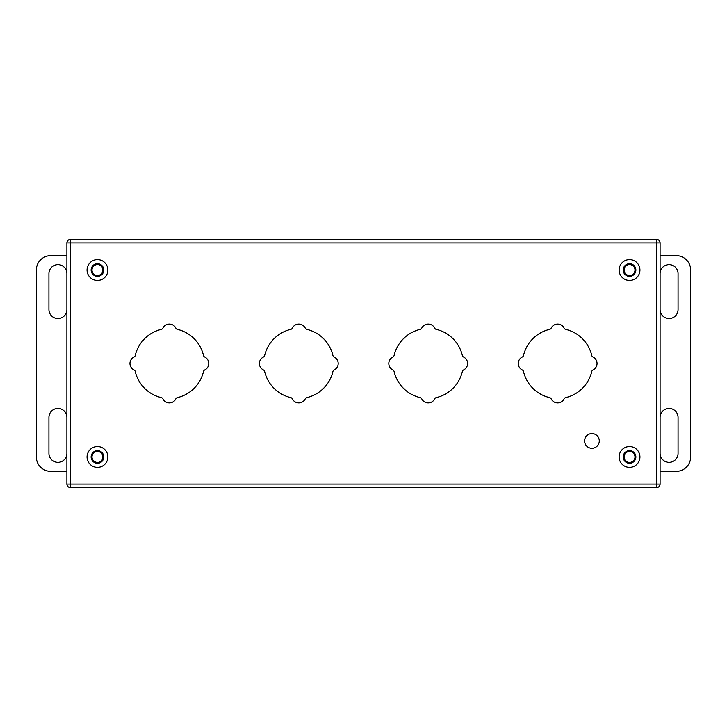 <?xml version="1.0" encoding="UTF-8"?>
<svg xmlns="http://www.w3.org/2000/svg" width="727" height="727" viewBox="0 0 727 727"><rect width="100%" height="100%" fill="white"/><g stroke="black" fill="none" stroke-linecap="round" stroke-linejoin="round"><path stroke-width="1.09" d="M102.616 453.294L101.144 451.821M101.144 275.179L102.616 273.706M624.384 273.706L625.856 275.179M625.856 451.821L624.384 453.294M66.902 309.893A8.988 8.988 0 0 1 57.76 318.553A8.988 8.988 0 0 1 48.936 309.575L48.936 273.625A8.988 8.988 0 0 1 57.76 264.637A8.988 8.988 0 0 1 66.902 273.297M66.902 453.693A8.988 8.988 0 0 1 57.76 462.363A8.988 8.988 0 0 1 48.936 453.375L48.936 417.425A8.988 8.988 0 0 1 57.76 408.438A8.988 8.988 0 0 1 66.902 417.107M66.902 255.65L50.726 255.65A14.376 14.376 0 0 0 36.35 270.026L36.35 456.965A14.376 14.376 0 0 0 50.726 471.35L66.902 471.35M660.089 273.625A8.988 8.988 0 0 1 669.076 264.637A8.988 8.988 0 0 1 678.064 273.625L678.064 309.575A8.988 8.988 0 0 1 669.076 318.562A8.988 8.988 0 0 1 660.089 309.575M660.089 417.425A8.988 8.988 0 0 1 669.076 408.438A8.988 8.988 0 0 1 678.064 417.425L678.064 453.375A8.988 8.988 0 0 1 669.076 462.363A8.988 8.988 0 0 1 660.089 453.375M660.089 471.35L676.274 471.35A14.376 14.376 0 0 0 690.65 456.965L690.65 270.026A14.376 14.376 0 0 0 676.274 255.65L660.089 255.65M134.013 369.961A7.188 7.188 0 0 1 134.013 357.039A2.299 2.299 0 0 0 135.24 355.494A35.06 35.06 0 0 1 161.367 329.367A2.299 2.299 0 0 0 162.912 328.131A7.188 7.188 0 0 1 175.834 328.131A2.299 2.299 0 0 0 177.379 329.367A35.06 35.06 0 0 1 203.505 355.494A2.299 2.299 0 0 0 204.741 357.039A7.188 7.188 0 0 1 204.741 369.961A2.299 2.299 0 0 0 203.505 371.506A35.06 35.06 0 0 1 177.379 397.633A2.299 2.299 0 0 0 175.834 398.869A7.188 7.188 0 0 1 162.912 398.869A2.299 2.299 0 0 0 161.367 397.633A35.06 35.06 0 0 1 135.24 371.506A2.299 2.299 0 0 0 134.013 369.961M263.438 369.961A7.188 7.188 0 0 1 263.438 357.039A2.299 2.299 0 0 0 264.664 355.494A35.06 35.06 0 0 1 290.791 329.367A2.299 2.299 0 0 0 292.336 328.131A7.188 7.188 0 0 1 305.258 328.131A2.299 2.299 0 0 0 306.803 329.367A35.06 35.06 0 0 1 332.93 355.494A2.299 2.299 0 0 0 334.166 357.039A7.188 7.188 0 0 1 334.166 369.961A2.299 2.299 0 0 0 332.93 371.506A35.06 35.06 0 0 1 306.803 397.633A2.299 2.299 0 0 0 305.258 398.869A7.188 7.188 0 0 1 292.336 398.869A2.299 2.299 0 0 0 290.791 397.633A35.06 35.06 0 0 1 264.664 371.506A2.299 2.299 0 0 0 263.438 369.961M660.089 242.918L660.089 484.082L656.645 484.082L656.645 242.918L70.355 242.918L70.355 484.082L656.645 484.082L656.645 487.535L70.355 487.535A3.453 3.453 0 0 1 66.902 484.082L66.902 242.918A3.453 3.453 0 0 1 70.355 239.465L656.645 239.465L656.645 242.918L660.089 242.918A3.453 3.453 0 0 0 656.645 239.465A3.453 3.453 0 0 1 660.089 242.918M392.853 369.961A7.188 7.188 0 0 1 392.853 357.039A2.299 2.299 0 0 0 394.089 355.494A35.06 35.06 0 0 1 420.215 329.367A2.299 2.299 0 0 0 421.76 328.131A7.188 7.188 0 0 1 434.682 328.131A2.299 2.299 0 0 0 436.227 329.367A35.06 35.06 0 0 1 462.354 355.494A2.299 2.299 0 0 0 463.581 357.039A7.188 7.188 0 0 1 463.581 369.961A2.299 2.299 0 0 0 462.354 371.506A35.06 35.06 0 0 1 436.227 397.633A2.299 2.299 0 0 0 434.682 398.869A7.188 7.188 0 0 1 421.76 398.869A2.299 2.299 0 0 0 420.215 397.633A35.06 35.06 0 0 1 394.089 371.506A2.299 2.299 0 0 0 392.853 369.961M522.277 369.961A7.188 7.188 0 0 1 522.277 357.039A2.299 2.299 0 0 0 523.513 355.494A35.06 35.06 0 0 1 549.639 329.367A2.299 2.299 0 0 0 551.175 328.131A7.188 7.188 0 0 1 564.107 328.131A2.299 2.299 0 0 0 565.642 329.367A35.06 35.06 0 0 1 591.778 355.494A2.299 2.299 0 0 0 593.005 357.039A7.188 7.188 0 0 1 593.005 369.961A2.299 2.299 0 0 0 591.778 371.506A35.06 35.06 0 0 1 565.642 397.633A2.299 2.299 0 0 0 564.107 398.869A7.188 7.188 0 0 1 551.175 398.869A2.299 2.299 0 0 0 549.639 397.633A35.06 35.06 0 0 1 523.513 371.506A2.299 2.299 0 0 0 522.277 369.961M656.645 487.535A3.453 3.453 0 0 0 660.089 484.082A3.453 3.453 0 0 1 656.645 487.535M97.463 275.488A5.462 5.462 0 0 0 102.934 270.026A5.462 5.462 0 0 0 97.463 264.564A5.462 5.462 0 0 0 92.002 270.026A5.462 5.462 0 0 0 97.463 275.488M87.058 270.026A10.414 10.414 0 0 0 97.463 280.44A10.414 10.414 0 0 0 107.878 270.026A10.414 10.414 0 0 0 97.463 259.612A10.414 10.414 0 0 0 87.058 270.026M103.797 270.026A6.325 6.325 0 0 0 97.463 263.701A6.325 6.325 0 0 0 91.139 270.026A6.325 6.325 0 0 0 97.463 276.351A6.325 6.325 0 0 0 103.797 270.026M97.463 462.436A5.462 5.462 0 0 0 102.934 456.965A5.462 5.462 0 0 0 97.463 451.503A5.462 5.462 0 0 0 92.002 456.965A5.462 5.462 0 0 0 97.463 462.436M87.058 456.965A10.414 10.414 0 0 0 97.463 467.379A10.414 10.414 0 0 0 107.878 456.965A10.414 10.414 0 0 0 97.463 446.56A10.414 10.414 0 0 0 87.058 456.965M103.797 456.965A6.325 6.325 0 0 0 97.463 450.64A6.325 6.325 0 0 0 91.139 456.965A6.325 6.325 0 0 0 97.463 463.299A6.325 6.325 0 0 0 103.797 456.965M629.537 275.488A5.462 5.462 0 0 0 634.998 270.026A5.462 5.462 0 0 0 629.537 264.564A5.462 5.462 0 0 0 624.066 270.026A5.462 5.462 0 0 0 629.537 275.488M619.122 270.026A10.414 10.414 0 0 0 629.537 280.44A10.414 10.414 0 0 0 639.942 270.026A10.414 10.414 0 0 0 629.537 259.612A10.414 10.414 0 0 0 619.122 270.026M635.861 270.026A6.325 6.325 0 0 0 629.537 263.701A6.325 6.325 0 0 0 623.203 270.026A6.325 6.325 0 0 0 629.537 276.351A6.325 6.325 0 0 0 635.861 270.026M629.537 462.436A5.462 5.462 0 0 0 634.998 456.965A5.462 5.462 0 0 0 629.537 451.503A5.462 5.462 0 0 0 624.066 456.965A5.462 5.462 0 0 0 629.537 462.436M619.122 456.965A10.414 10.414 0 0 0 629.537 467.379A10.414 10.414 0 0 0 639.942 456.965A10.414 10.414 0 0 0 629.537 446.56A10.414 10.414 0 0 0 619.122 456.965M635.861 456.965A6.325 6.325 0 0 0 629.537 450.64A6.325 6.325 0 0 0 623.203 456.965A6.325 6.325 0 0 0 629.537 463.299A6.325 6.325 0 0 0 635.861 456.965M599.293 440.935A7.361 7.361 0 0 1 591.932 448.295A7.361 7.361 0 0 1 584.572 440.935A7.361 7.361 0 0 1 591.932 433.574A7.361 7.361 0 0 1 599.293 440.935M70.355 239.465A3.453 3.453 0 0 0 66.902 242.918L70.355 242.918L70.355 239.465M66.902 484.082A3.453 3.453 0 0 0 70.355 487.535L70.355 484.082L66.902 484.082"/></g></svg>
